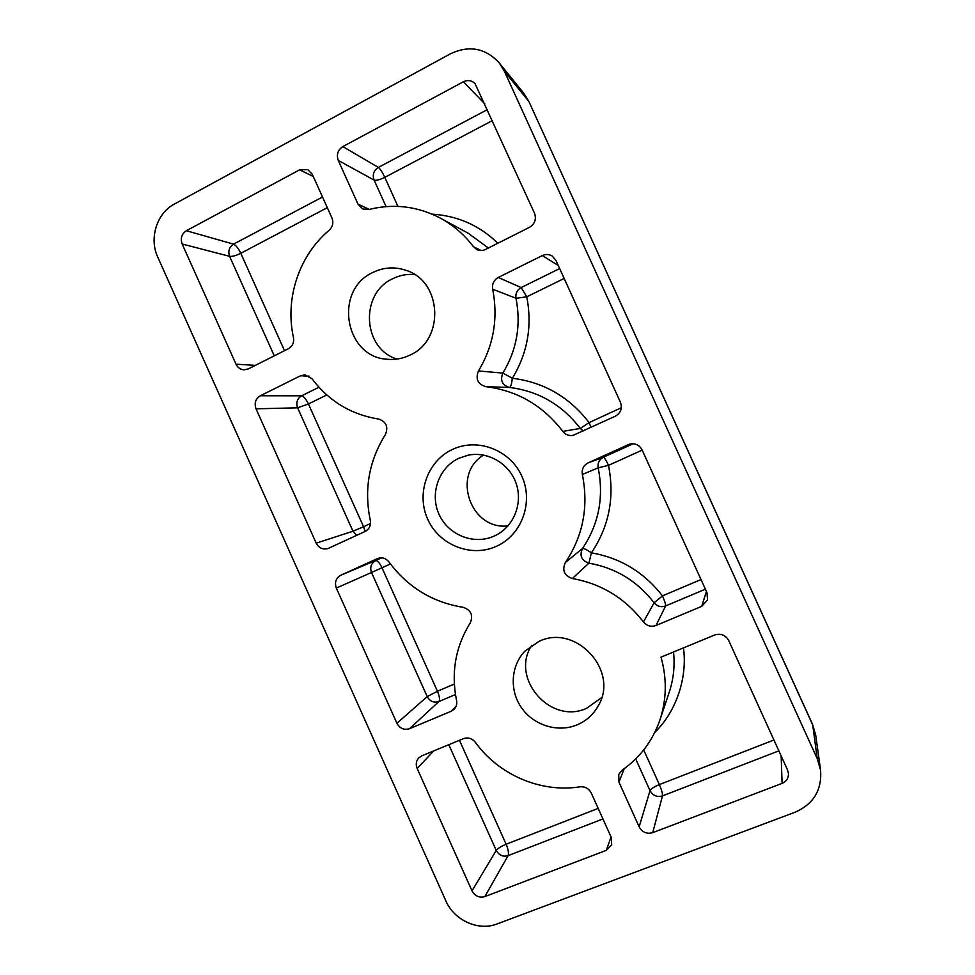 <?xml version="1.0" encoding="UTF-8"?>
<svg xmlns="http://www.w3.org/2000/svg" width="975" height="975" viewBox="0 0 975 975"><rect width="100%" height="100%" fill="white"/><g stroke="black" fill="none" stroke-linecap="round" stroke-linejoin="round"><path stroke-width="1.46" d="M459.006 458.189L468.341 455.154C488.085 451.169 509.45 463.71 516.153 483.454C523.039 503.124 513.959 526.171 495.958 535.214L494.142 536.079C473.887 545.317 448.171 535.019 439.018 514.288C429.561 493.679 438.787 467.464 459.006 458.189M452.497 449.438C477.433 437.47 510.157 449.865 521.82 476.153C533.861 502.271 521.649 535.324 496.238 546.39C470.998 557.834 439.079 544.964 427.708 519.212C415.972 493.618 427.379 461.029 452.497 449.438M531.838 645.279C509.754 677.954 550.327 725.108 586.523 708.338L601.66 697.6M539.077 641.343C575.847 623.342 619.734 671.044 598.114 706.058C593.178 714.809 586.072 721.11 576.81 724.986C557.639 732.822 533.666 725.278 521.552 707.838C509.316 690.471 510.742 665.876 524.928 651.105L539.077 641.343M414.594 274.548C406.892 273.877 399.555 275.291 392.584 278.777C359.495 293.755 362.688 348.818 397.032 359.068M372.682 272.549C383.394 267.284 394.388 266.504 405.673 270.221C442.223 280.946 445.027 340.043 409.939 355.107C402.699 358.605 395.131 359.994 387.258 359.263C344.809 357.24 333.438 290.318 372.682 272.549M507.999 525.878C470.559 530.522 451.23 474.496 483.576 455.069M497.104 923.934L795.198 812.187C813.589 804.009 822.047 789.982 820.572 770.067L815.722 735.235L812.577 724.437L528.828 101.376L812.699 724.888L817.233 758.66L504.477 71.419L499.212 62.863C485.465 48.08 469.268 45.021 450.621 53.698L174.415 204.043C156.768 213.196 148.931 238.387 157.743 257.083L445.867 900.876C454.118 920.327 478.408 931.381 497.104 923.934M817.233 758.66L820.572 770.067M529.498 227.321L485.562 249.442C482.613 250.843 479.676 250.855 476.775 249.49L473.362 246.626C464.332 234.707 453.387 225.249 440.554 218.217C417.605 206.212 393.717 203.3 368.903 209.503L362.724 208.967L357.996 204.141L338.264 160.424C336.278 154.598 337.813 149.979 342.847 146.591L463.381 81.778C467.732 79.743 471.607 80.328 475.008 83.558L534.507 213.208C536.543 219.204 534.873 223.909 529.498 227.321M643.451 621.952C625.048 598.163 601.343 583.696 572.325 578.541C564.232 575.628 561.893 570.29 565.342 562.538C583.099 535.945 588.766 506.598 582.343 474.484C581.551 469.255 583.464 465.392 588.083 462.893L629.155 444.283C634.859 442.845 639.161 444.697 642.05 449.841L707.009 592.763L707.509 599.93L701.695 606.365L656.029 625.475C651.081 627.169 646.888 625.987 643.451 621.952L654.091 602.769C637.236 581.027 615.505 567.828 588.888 563.172L572.325 578.541M591.264 793.053L611.313 837.513L611.703 844.825L606.304 850.346L484.855 896.61C479.286 898.085 474.996 896.171 472.01 890.87L417.166 768.471C415.582 764.461 416.13 760.927 418.799 757.855L421.761 755.844L463.478 738.636C468.085 737.112 472.022 738.307 475.3 742.243C498.688 774.832 540.784 793.089 580.003 786.813C585.073 786.386 588.827 788.47 591.264 793.053M288.381 348.745L248.32 368.916L243.982 369.842C240.362 369.513 237.705 367.624 236.011 364.187L182.167 244.006C180.241 238.351 181.642 233.927 186.371 230.722L299.593 169.845L307.832 169.65L312.293 174.33L331.902 217.839C333.694 222.617 332.768 226.773 329.148 230.283C298.898 255.56 284.773 298.825 293.475 337.533C294.218 342.542 292.524 346.283 288.381 348.745M661.001 657.15L714.699 634.993C720.83 633.153 725.497 635.005 728.727 640.563L787.568 770.018L788.483 773.723C788.483 778.294 786.35 781.511 782.108 783.376L652.714 832.662C646.778 834.259 642.257 832.321 639.137 826.861L618.967 782.182L618.723 774.443L622.111 770.189C640.063 757.624 652.677 740.842 659.965 719.842C666.668 699.355 667.01 678.454 661.001 657.15M389.001 561.99C407.708 587.206 432.4 602.306 463.076 607.291C470.974 609.984 473.387 615.164 470.303 622.818C455.52 646.596 450.938 672.494 456.556 700.525C457.19 703.962 456.361 706.899 454.058 709.337L451.181 711.263L409.585 728.691C404.101 730.324 399.884 728.52 396.91 723.267L336.338 588.083C334.401 582.404 335.888 578.114 340.799 575.238L377.593 558.529C382.066 557.018 385.868 558.175 389.001 561.99M498.274 277.473L542.332 255.572C545.768 254 549.083 254.17 552.264 256.084L555.945 260.374L620.466 402.358C622.513 408.379 620.783 412.998 615.31 416.215L573.02 435.386C568.864 436.032 565.463 434.704 562.819 431.401C542.953 405.515 517.286 390.597 485.806 386.661C477.762 384.199 475.312 378.958 478.457 370.951C493.606 345.711 498.347 318.472 492.668 289.209C491.912 284.017 493.777 280.105 498.274 277.473L521.174 287.552C517.055 289.953 515.324 293.524 516.007 298.289L526.768 296.814L521.174 287.552L559.662 268.576M311.976 378.727C329.002 401.2 351.207 414.631 378.568 419.018C386.283 421.7 388.55 426.904 385.357 434.631C368.903 461.041 363.882 489.633 370.317 520.406C371.109 525.428 369.367 529.12 365.113 531.46L327.893 548.572C322.774 549.827 318.874 548.035 316.205 543.16L256.023 408.817C254.097 403.163 255.535 398.799 260.349 395.753L300.519 375.777L304.907 374.851L311.976 378.727M565.342 562.538L582.477 548.523C583.732 548.206 586.718 549.644 591.411 552.849L588.888 563.172C581.453 560.515 579.321 555.64 582.477 548.523C598.808 524.123 604.037 497.226 598.163 467.842L608.485 465.355C606.072 460.2 604.39 457.494 603.44 457.238L588.083 462.893M642.184 450.121L608.485 465.355C614.811 497.238 609.119 526.403 591.411 552.849C620.393 557.907 644.061 572.252 662.452 595.883L654.091 602.769C657.247 606.45 661.087 607.51 665.62 605.95L705.388 589.192M564.159 278.46L526.768 296.814C532.387 325.967 527.585 353.121 512.362 378.263L502.844 373.096C516.811 349.988 521.198 325.053 516.007 298.289L492.668 289.209M591.033 427.391L589.083 422.602C569.303 396.947 543.733 382.163 512.362 378.263C511.668 383.882 510.742 386.953 509.584 387.477L485.806 386.661M621.355 407.708L589.083 422.602L580.283 428.427C562.087 404.747 538.517 391.097 509.584 387.477C502.198 385.222 499.956 380.433 502.844 373.096L478.457 370.951M504.477 71.419L528.828 101.376L524.038 93.6L529.12 101.827M487.415 109.602L378.337 167.42L342.847 146.591M463.381 81.778L484.819 103.874M369.257 209.406L357.996 204.141M338.264 160.424L374.083 180.07L386.076 206.59M473.362 246.626L481.028 250.514M488.365 248.028L468.195 233.232L440.554 218.217M656.029 625.475L665.62 605.95C665.828 604.537 664.767 601.173 662.452 595.883L701.001 579.552M706.424 591.484L701.695 606.365M633.165 443.735L603.44 457.238C599.198 459.53 597.443 463.064 598.163 467.842L582.343 474.484M628.229 444.649L630.106 444.015M448.793 744.693L496.251 850.432L472.01 890.87M417.166 768.471L433.741 750.908M611.081 836.989L606.304 850.346M484.855 896.61L508.085 855.648L602.94 818.939M299.593 169.845L313.243 176.438M322.506 196.999L233.549 244.14L186.371 230.722M255.401 365.357L236.011 364.187M182.167 244.006L229.613 256.34L274.28 355.851M659.965 719.842L669.179 692.396C673.518 679.356 674.968 665.888 673.53 651.983M635.688 758.928L650.02 790.64L639.137 826.861M618.967 782.182L624.183 768.727M652.714 832.662L662.476 795.892L778.854 750.86M781.146 755.881L782.108 783.376M381.822 557.858L340.799 575.238M336.338 588.083L371.499 572.483L427.208 696.613L396.91 723.267M455.995 706.485L451.181 711.263M409.585 728.691L438.908 701.537L455.447 694.566M542.332 255.572L558.261 265.493M562.819 431.401L580.283 428.427L583.172 431.011M300.519 375.777L309.185 376.167M318.971 387.246L301.641 395.801L260.349 395.753M256.023 408.817L297.607 407.818L352.987 531.229L316.205 543.16M378.337 167.42C373.681 170.503 372.267 174.72 374.083 180.07C376.216 180.716 379.787 179.802 384.796 177.34C382.358 172.197 380.201 168.882 378.337 167.42M492.412 120.583L384.796 177.34L397.922 206.371M432.132 214.147C457.75 215.792 479.651 225.505 497.835 243.262M496.251 850.432C499.005 855.307 502.954 857.037 508.085 855.648C508.938 853.247 508.28 849.444 506.135 844.24C501.15 846.312 497.859 848.384 496.251 850.432M459.457 740.293L506.135 844.24L598.187 808.397M327.308 207.651L240.788 253.293C238.363 248.308 235.95 245.261 233.549 244.14C229.162 247.077 227.858 251.148 229.613 256.34C232.269 256.657 235.987 255.645 240.788 253.293L284.517 350.695M683.451 647.888C687.607 677.735 676.223 711.677 654.798 732.383M650.02 790.64C652.884 795.637 657.04 797.392 662.476 795.892C662.683 793.674 661.647 789.908 659.356 784.582C654.152 786.752 651.044 788.775 650.02 790.64M643.707 749.958L659.356 784.582L773.918 739.988M390.439 563.952L381.993 567.767C379.604 562.855 377.496 560.491 375.655 560.662C371.109 563.331 369.732 567.267 371.499 572.483L381.993 567.767L437.434 691.226L427.208 696.613C429.951 701.427 433.838 703.072 438.908 701.537C440.03 699.782 439.542 696.345 437.434 691.226L454.326 684.072M326.796 394.96L308.441 403.967C306.04 399.019 303.773 396.301 301.641 395.801C297.18 398.604 295.827 402.614 297.607 407.818L308.441 403.967L363.565 526.732L352.987 531.229L356.631 535.372M365.15 531.448L363.565 526.732L370.537 523.514M815.722 735.235L812.577 724.437M499.212 62.863L524.038 93.6"/></g></svg>
